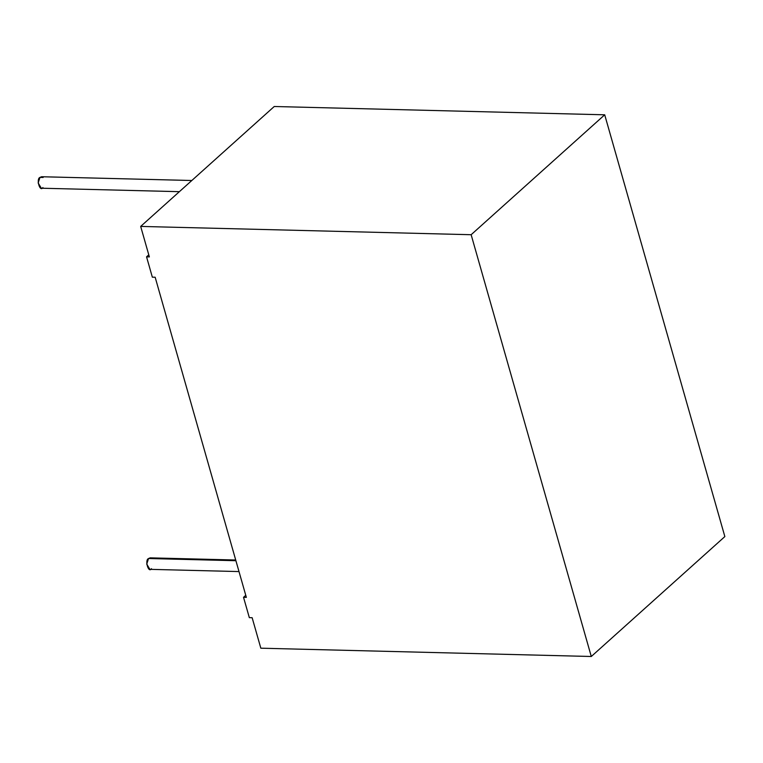 <?xml version="1.0" encoding="UTF-8"?>
<svg xmlns="http://www.w3.org/2000/svg" width="763" height="763" viewBox="0 0 763 763"><rect width="100%" height="100%" fill="white"/><g stroke="black" fill="none" stroke-linecap="round" stroke-linejoin="round"><path stroke-width="1.14" d="M235.71 560.013L150.158 557.858L148.566 558.516L146.715 564.076L149.872 569.341L239 571.573M148.566 558.516L235.901 560.71L148.566 558.516C144.531 559.88 148.451 573.652 151.465 568.683M191.818 180.507L41.593 176.739L40 177.388L38.15 182.948L41.307 188.213L179.372 191.675M42.9 187.555C39.886 192.524 35.966 178.752 40 177.388L43.148 177.474M152.342 277.169L146.553 256.835L148.775 254.842L146.553 256.835L152.342 277.169L155.156 277.236L246.354 597.381L243.531 597.315L249.329 617.639L252.143 617.706L260.832 648.197L591.287 656.495L471.143 234.718L604.706 114.803L274.241 106.505L140.678 226.42L471.143 234.718L140.678 226.42L149.367 256.912L146.553 256.835L149.367 256.912L140.678 226.42L274.241 106.505L604.706 114.803L724.85 536.58L591.287 656.495L260.832 648.197L252.143 617.706L249.329 617.639L243.531 597.315L245.762 595.312L243.531 597.315L246.354 597.381L155.156 277.236L152.342 277.169M471.143 234.718L591.287 656.495L724.85 536.58L604.706 114.803L471.143 234.718"/></g></svg>
